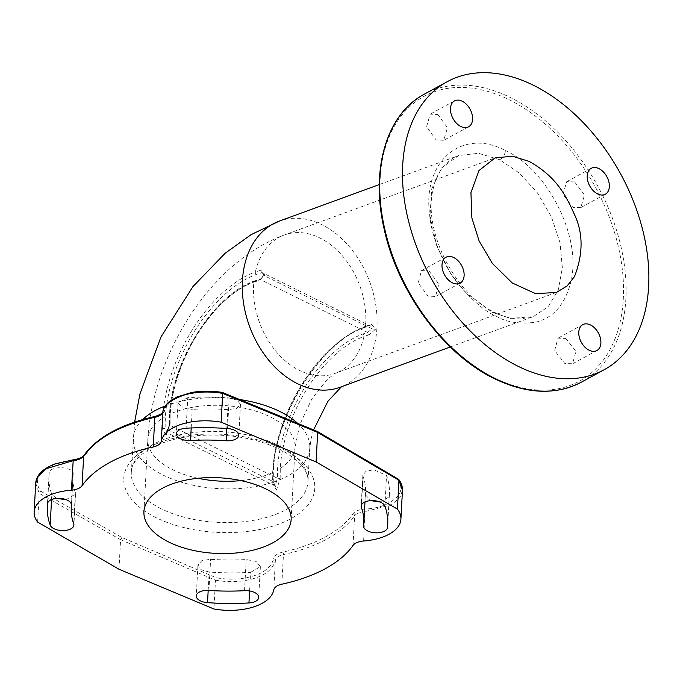 <?xml version="1.0" encoding="UTF-8"?>
<svg xmlns="http://www.w3.org/2000/svg" width="683" height="683" viewBox="0 0 683 683"><rect width="100%" height="100%" fill="white"/><g stroke="black" fill="none" stroke-linecap="round" stroke-linejoin="round"><path stroke-width="0.51" stroke-dasharray="3.42 2.56" d="M317.202 431.391L221.984 392.623C208.947 390.514 196.704 391.06 185.255 394.262C171.954 399.06 165.124 404.421 164.782 410.338C164.014 413.275 160.992 415.358 155.715 416.596A141.944 72.876 -176.9 0 0 85.435 454.861C83.3 457.653 79.305 459.386 73.457 460.06C60.958 460.94 50.422 465.097 41.859 472.542C36.421 478.561 36.071 484.802 40.801 491.265L121.856 537.487L216.374 577.809C228.72 579.876 240.134 579.525 250.618 576.751C263.621 573.361 271.288 567.36 273.635 558.754A1.844 1.554 -169.6 0 1 275.369 560.47C272.91 569.451 264.884 575.701 251.284 579.21C240.365 582.07 228.429 582.403 215.478 580.209L216.374 577.809M71.459 504.959L73.124 474.215C74.771 466.369 49.372 465.157 49.202 473.071A170.46 87.518 -176.9 0 0 48.971 475.778A170.46 87.518 -176.9 0 0 51.831 494.492L56.484 498.428M66.191 499.674L75.582 493.937L75.378 492.622A146.504 75.215 -176.9 0 1 72.927 476.538L71.416 504.455M73.141 474.019L73.124 474.215A146.504 75.215 -176.9 0 0 72.927 476.538M187.774 397.634L178.032 402.927L182.233 407.717L192.213 409.373A146.504 75.215 -176.9 0 1 227.815 409.629L236.6 408.46L240.467 404.447L237.308 400.17L229.189 397.933A170.46 87.518 -176.9 0 0 187.774 397.634L186.118 428.224M402.466 490.403L399.982 497.429L391.581 504.728L365.243 511.541C360.052 511.909 356.509 513.326 354.614 515.802A143.737 73.798 3.1 0 1 283.445 554.553C278.749 555.663 276.06 557.635 275.369 560.47L273.772 589.933M317.177 431.374L398.513 479.27M397.54 479.176C401.826 485.28 401.92 490.957 397.848 496.208C389.822 504.225 378.86 508.502 364.97 509.031C359.13 509.458 355.143 511.072 353.009 513.855A141.944 72.876 3.1 0 1 282.728 552.12C277.452 553.367 274.421 555.578 273.635 558.754M250.601 572.354L260.368 566.668L256.185 561.417L246.213 559.539A146.504 75.215 -176.9 0 1 210.62 559.283L201.827 560.632L197.942 565.046L201.067 569.682L209.186 572.064A170.46 87.518 -176.9 0 0 250.601 572.354L249.594 590.949M380.004 501.996L389.173 496.917A170.46 87.518 -176.9 0 0 389.395 494.219A170.46 87.518 -176.9 0 0 386.544 475.505L373.857 469.767L366.131 471.168L362.852 474.992L363.049 476.299A146.504 75.215 -176.9 0 1 365.507 492.383L364.987 501.92M363.621 525.833L365.311 494.705A146.504 75.215 -176.9 0 0 365.507 492.383M365.311 494.705L370.826 500.63M118.987 569.238L120.584 539.707L215.478 580.209L213.924 608.997M37.633 522.085L39.187 493.297L120.584 539.707L121.856 537.487L120.712 539.766M35.712 483.129L39.187 493.297L40.801 491.265M499.623 159.72L478.518 153.308L458.797 155.493L441.816 167.736L431.75 188.798L429.983 215.982L436.71 245.709L450.609 273.473L466.335 293.092L492.434 312.404L510.483 318.398L533.244 316.639L548.082 306.829L558.259 289.985L562.365 267.838L559.983 242.559L551.343 216.673L537.359 192.76L519.404 173.098L499.623 159.72C502.85 158.063 504.805 155.024 505.488 150.619C463.398 127.695 422.333 160.044 429.616 214.445C431.682 240.092 446.247 270.229 460.53 286.809C474.77 302.671 486.689 312.473 496.285 316.212C506.419 322.316 519.481 324.331 535.463 322.248C553.512 317.971 565.362 304.259 571.005 281.097C581.873 236.438 546.938 169.051 505.488 150.619M574.616 181.909L584.511 194.937L580.798 207.581L572.883 207.367L562.98 194.339L566.719 181.678L574.616 181.909M565.789 338.426L575.923 351.327L572.576 363.774L564.781 363.493L554.656 350.575L557.968 338.153L565.789 338.426M429.026 271.006L438.81 284.094L435.583 296.473L428.019 296.072L418.218 282.984L421.471 270.588L429.026 271.006M437.854 114.488L447.425 127.704L443.771 140.305L436.121 139.947L426.559 126.731L430.188 114.138L437.854 114.488M371.783 324.357L369.614 325.595L372.022 328.796L375.385 329.351L371.783 324.357L365.559 326.261A73.713 53.411 69.9 0 0 319.84 237.957A73.713 53.411 69.9 0 0 284.376 234.961A73.713 53.411 69.9 0 0 255.365 271.936L261.555 270.007L262.101 272.594L369.614 325.595L363.911 327.362A114.257 62.725 -63.8 0 0 272.73 471.091L272.628 481.293L165.115 428.292L165.295 418.133A114.257 62.725 116.2 0 1 256.475 274.395L262.101 272.594L261.589 272.141L263.928 275.428L259.079 279.595L260.197 279.518L255.459 281.02A106.881 58.678 -63.8 0 0 170.161 415.477L170.076 425.304L277.443 478.237L277.597 468.444A106.881 58.678 116.2 0 1 362.895 333.987L367.608 332.467L260.197 279.518L264.33 275.71L263.928 275.428M254.554 280.952A1.844 1.332 -110.1 0 0 253.803 282.13A104.9 57.594 -63.8 0 0 170.093 414.086A73.713 37.847 3.1 0 1 270.109 416.792A73.713 37.847 3.1 0 1 295.047 447.271L299.709 424.809L311.789 399.017L327.072 379.603L334.994 373.422A73.713 53.411 69.9 0 1 299.521 370.425A73.713 53.411 69.9 0 1 253.803 282.13L258.763 280.568L264.919 274.882L261.555 270.007M556.355 292.486L334.994 373.422A73.713 53.411 69.9 0 0 363.996 336.446L368.897 334.892L367.608 332.467L372.022 328.796L264.33 275.71L264.919 274.882M375.385 329.351L368.897 334.892M258.763 280.568L259.079 279.595M255.459 281.02A1.844 1.332 -110.1 0 0 254.571 280.944C214.086 294.185 171.228 361.905 169.538 414.718A1.844 0.948 -176.9 0 1 170.093 414.086L170.041 424.134L169.461 424.647L169.538 414.718A1.844 0.948 -176.9 0 0 170.161 415.477M170.041 424.134L166.012 435.626L170.041 424.134M364.807 327.43A1.844 1.332 -110.1 0 0 365.559 326.261A116.238 63.818 -63.8 0 0 272.799 472.482L272.73 483.188L273.149 481.754L275.838 486.808L276.513 490.112L280.15 478.416L277.443 478.237L275.112 485.98L167.412 432.885L165.115 428.292L162.46 428.813L166.012 435.626M162.46 428.813L162.605 418.167A116.238 63.818 116.2 0 1 255.365 271.936A1.844 1.332 69.9 0 0 256.475 274.395M276.513 490.112L272.73 483.188M280.15 478.416L280.286 468.41A104.9 57.594 116.2 0 1 363.996 336.446A1.844 1.332 69.9 0 0 362.895 333.987M363.911 327.362A1.844 1.332 -110.1 0 0 364.799 327.439L369.614 325.595M264.33 275.71L262.101 272.594M297.429 423.11A88.457 45.42 3.1 0 1 309.775 448.074A88.457 45.42 3.1 0 1 256.706 486.381A88.457 45.42 3.1 0 1 163.049 475.078A88.457 45.42 3.1 0 1 133.117 438.503A88.457 45.42 3.1 0 1 142.662 419.567M165.371 405.915A88.457 45.42 3.1 0 1 240.1 399.589M161.222 508.792A88.457 45.42 3.1 0 1 131.298 472.218A88.457 45.42 3.1 0 1 184.359 433.91A88.457 45.42 3.1 0 1 278.015 445.214A88.457 45.42 3.1 0 1 307.948 481.788A88.457 45.42 3.1 0 1 254.879 520.096A88.457 45.42 3.1 0 1 161.222 508.792M156.142 517.688A95.637 49.099 3.1 0 1 147.588 447.971A95.637 49.099 3.1 0 1 282.412 448.944A95.637 49.099 3.1 0 1 290.975 518.662A95.637 49.099 3.1 0 1 156.142 517.688M281.84 584.204L283.445 554.553A1.844 0.751 -102.3 0 0 282.728 552.12M353.009 545.461L354.614 515.802A1.844 1.503 -145 0 0 353.009 513.855M363.646 541.004L364.97 509.031M317.339 431.46L316.571 431.477M120.473 539.647L121.856 537.487M83.898 455.373A1.844 1.503 -145 0 1 85.435 454.861M155.263 416.399A1.844 0.751 -102.3 0 1 155.715 416.596M162.972 411.362A1.844 1.597 -169 0 1 164.782 410.338M341.449 386.757L340.057 387.27A88.457 64.091 69.9 0 0 376.418 309.826A88.457 64.091 69.9 0 0 321.872 224.707A88.457 64.091 69.9 0 0 279.313 221.113M492.434 312.404L494.671 312.413L496.285 316.212M494.176 377.776A162.221 106.983 61.4 0 0 623.306 298.727A162.221 106.983 61.4 0 0 509.228 99.778A162.221 106.983 61.4 0 0 380.089 178.826A162.221 106.983 61.4 0 0 494.176 377.776M581.344 382.164A164.014 108.17 61.4 0 0 620.079 242.892A164.014 108.17 61.4 0 0 510.525 97.575A164.014 108.17 61.4 0 0 424.493 94.066M291.137 519.575L295.047 447.271A73.713 37.847 3.1 0 1 280.286 468.41A1.844 0.948 3.1 0 1 277.597 468.444M364.799 327.439C321.941 341.218 275.001 415.025 273.354 471.851A1.844 0.948 -176.9 0 1 272.799 472.482A73.713 37.847 3.1 0 1 240.937 480.601M198.044 478.279A73.713 37.847 3.1 0 1 172.782 469.776A73.713 37.847 3.1 0 1 147.844 439.297A73.713 37.847 3.1 0 1 162.605 418.167A1.844 0.948 3.1 0 1 165.295 418.133M273.26 482.138L273.354 471.851A1.844 0.948 -176.9 0 0 272.73 471.091M208.187 590.377L209.186 572.064M244.531 590.675L246.213 559.539M208.93 590.411L210.62 559.283M384.888 506.094L386.544 475.505M387.807 522.094L389.173 496.917M361.503 504.831L363.049 476.299M51.558 499.58L51.831 494.492M47.545 503.661L49.202 473.071M73.696 523.75L75.378 492.622M227.533 428.523L229.189 397.933M191.206 427.976L192.213 409.373M226.799 428.472L227.815 409.629M313.574 429.863L311.235 438.23L309.775 448.074L307.948 481.788C308.844 470.783 299.402 459.915 279.629 449.175C253.999 437.231 224.912 432.885 192.375 436.121C155.656 439.912 130.624 457.943 131.298 472.218L134.628 422.068M379.287 184.564L458.797 155.493L453.563 157.91C445.64 162.195 436.77 171.698 432.843 190.378C423.229 230.675 455.057 294.595 494.671 312.413C503.917 316.903 512.643 319.063 520.839 318.893L533.244 316.639L450.285 346.964M446.016 257.226L421.471 270.588M460.111 283.129L435.583 296.473M454.477 100.905L430.188 114.138M468.581 126.807L443.771 140.305M143.925 511.601L147.844 439.297C152.591 355.433 209.826 262.135 284.376 234.961L495.047 157.935M254.571 280.944L259.42 279.407M169.478 424.527L166.276 433.782M273.149 481.754L275.838 486.808M591.239 168.325L566.719 181.678M605.334 194.228L580.798 207.589M582.778 324.647L557.968 338.153M596.874 350.541L572.576 363.774M260.368 566.634L258.695 597.454M197.942 565.029L196.269 595.883M389.395 494.219L387.739 524.809M362.852 475.018L361.162 506.112M365.294 494.902L363.612 526.021M48.971 475.778L47.315 506.368M75.582 493.971L73.901 525.065M73.141 474.028L71.45 505.147M178.032 402.893L176.359 433.714M240.467 404.438L238.794 435.293"/><path stroke-width="1.02" d="M56.484 498.428L66.191 499.674M82.054 485.715L83.659 456.065C81.764 458.549 78.212 460.103 73.004 460.709L46.461 468.615L38.146 476.205L35.704 483.265L34.15 512.019A47.912 24.597 -176.9 0 1 71.408 490.172A14.744 7.573 -176.9 0 0 82.054 485.715A143.737 73.798 -176.9 0 1 153.223 446.972A14.744 7.573 -176.9 0 0 161.29 441.244L162.887 411.781C163.246 405.574 170.391 399.982 184.325 394.987C196.252 391.666 209.041 391.128 222.701 393.391L221.138 422.179L316.075 461.939L317.672 432.407L222.701 393.391L221.984 392.623M34.15 512.019A47.912 24.597 -176.9 0 0 37.633 522.085L118.987 569.238L213.924 608.997A47.912 24.597 -176.9 0 0 273.772 589.933A14.744 7.573 -176.9 0 1 281.84 584.204A143.737 73.798 -176.9 0 0 353.009 545.461A14.744 7.573 -176.9 0 1 363.646 541.004A47.912 24.597 -176.9 0 0 400.912 519.157A47.912 24.597 -176.9 0 0 397.429 509.091L398.992 480.303L402.466 490.403L400.912 519.157M221.138 422.179A47.912 24.597 -176.9 0 0 161.29 441.244M316.075 461.939L397.429 509.091M168.863 542.08A73.713 37.847 3.1 0 1 143.925 511.601A73.713 37.847 3.1 0 1 188.149 479.679A73.713 37.847 3.1 0 1 266.199 489.096A73.713 37.847 3.1 0 1 291.137 519.575A73.713 37.847 3.1 0 1 246.913 551.497A73.713 37.847 3.1 0 1 168.863 542.08M207.521 602.654A170.46 87.518 -176.9 0 0 248.945 602.952A11.978 6.147 -176.9 0 0 258.695 597.454A11.978 6.147 -176.9 0 0 244.531 590.675A146.504 75.215 -176.9 0 1 208.93 590.411A11.978 6.147 -176.9 0 0 196.269 595.883A11.978 6.147 -176.9 0 0 207.521 602.654L208.187 590.377M47.545 503.661A170.46 87.518 -176.9 0 0 47.315 506.368A170.46 87.518 -176.9 0 0 50.175 525.082A11.978 6.147 -176.9 0 0 62.879 530.589A11.978 6.147 -176.9 0 0 73.901 525.065A11.978 6.147 -176.9 0 0 73.696 523.75A146.504 75.215 -176.9 0 1 71.237 507.665A146.504 75.215 -176.9 0 1 71.433 505.343A11.978 6.147 -176.9 0 0 71.45 505.147A11.978 6.147 -176.9 0 0 60.01 498.377A11.978 6.147 -176.9 0 0 47.545 503.661M190.531 440.501A146.504 75.215 -176.9 0 1 226.133 440.757A11.978 6.147 -176.9 0 0 238.794 435.293A11.978 6.147 -176.9 0 0 227.533 428.523A170.46 87.518 -176.9 0 0 186.118 428.224A11.978 6.147 -176.9 0 0 176.359 433.714A11.978 6.147 -176.9 0 0 190.531 440.501L191.206 427.976M364.987 501.92L363.817 523.511A146.504 75.215 -176.9 0 1 363.621 525.833A11.978 6.147 -176.9 0 0 363.612 526.021A11.978 6.147 -176.9 0 0 375.052 532.8A11.978 6.147 -176.9 0 0 387.517 527.507A170.46 87.518 -176.9 0 0 387.739 524.809A170.46 87.518 -176.9 0 0 384.888 506.094A11.978 6.147 -176.9 0 0 372.184 500.588A11.978 6.147 -176.9 0 0 361.162 506.112A11.978 6.147 -176.9 0 0 361.367 507.426L361.503 504.831M363.817 523.511A146.504 75.215 -176.9 0 0 361.367 507.426M398.513 479.27L398.992 480.303L317.544 432.356M317.305 431.443L222.47 392.477M370.826 500.63L380.004 501.996M222.316 392.435C211.875 390.736 201.707 390.736 191.795 392.452L176.709 397.062L169.64 401.416C165.952 404.387 163.707 407.777 162.904 411.593A1.844 1.597 -169 0 0 162.887 411.781C162.204 414.376 159.523 416.22 154.828 417.313A143.737 73.798 -176.9 0 0 83.659 456.065A1.844 1.503 -145 0 1 83.881 455.39C82.78 457.354 79.237 458.831 73.235 459.813L71.408 490.172M533.286 85.187A164.014 108.17 -118.6 0 1 642.84 230.504A164.014 108.17 -118.6 0 1 604.096 369.776A164.014 108.17 -118.6 0 1 518.064 366.267A164.014 108.17 -118.6 0 1 408.511 220.951A164.014 108.17 -118.6 0 1 447.254 81.678A164.014 108.17 -118.6 0 1 533.286 85.187M529.154 161.427L512.481 156.202L495.047 157.935L478.971 170.571L470.937 192.64L471.885 218.022L479.133 241.048L492.392 263.45L512.318 283.018L535.54 293.647L556.355 292.486L567.155 285.921L574.497 276.555C583.384 253.521 583.256 232.596 574.113 213.779C565.695 194.792 555.731 176.163 529.154 161.427M452.377 282.813A14.744 9.724 -118.6 0 1 442.533 269.751A14.744 9.724 -118.6 0 1 446.016 257.226A14.744 9.724 -118.6 0 1 453.743 257.542A14.744 9.724 -118.6 0 1 463.595 270.605A14.744 9.724 -118.6 0 1 460.111 283.129A14.744 9.724 -118.6 0 1 452.377 282.813M460.846 126.492A14.744 9.724 -118.6 0 1 450.993 113.429A14.744 9.724 -118.6 0 1 454.477 100.905A14.744 9.724 -118.6 0 1 462.212 101.221A14.744 9.724 -118.6 0 1 472.055 114.283A14.744 9.724 -118.6 0 1 468.581 126.807A14.744 9.724 -118.6 0 1 460.846 126.492M597.608 193.912A14.744 9.724 -118.6 0 1 587.756 180.85A14.744 9.724 -118.6 0 1 591.239 168.325A14.744 9.724 -118.6 0 1 598.974 168.641A14.744 9.724 -118.6 0 1 608.818 181.704A14.744 9.724 -118.6 0 1 605.334 194.228A14.744 9.724 -118.6 0 1 597.608 193.912M589.139 350.225A14.744 9.724 -118.6 0 1 579.295 337.171A14.744 9.724 -118.6 0 1 582.778 324.647A14.744 9.724 -118.6 0 1 590.505 324.963A14.744 9.724 -118.6 0 1 600.357 338.025A14.744 9.724 -118.6 0 1 596.874 350.541A14.744 9.724 -118.6 0 1 589.139 350.225M142.662 419.567A88.457 45.42 3.1 0 1 165.371 405.915M240.1 399.589A88.457 45.42 3.1 0 1 279.842 411.49A88.457 45.42 3.1 0 1 297.429 423.11M317.783 432.476L316.571 431.477M317.382 431.477L398.462 479.235M153.223 446.972L154.828 417.313A1.844 0.751 -102.3 0 1 155.254 416.399C121.173 424.075 97.379 437.077 83.881 455.39M155.263 416.399C161.35 414.171 163.903 412.566 162.904 411.593A1.844 1.597 -169 0 1 162.972 411.362M134.628 422.068L139.921 393.989L160.966 336.958L192.973 286.536L225.194 253.222L251.071 234.662L279.313 221.113A88.457 64.091 69.9 0 0 242.943 298.556A88.457 64.091 69.9 0 0 297.489 383.675A88.457 64.091 69.9 0 0 340.057 387.27L450.285 346.964M495.303 378.655A164.014 108.17 61.4 0 0 581.344 382.164C555.817 395.355 526.9 394.211 494.577 378.732C443.771 354.494 397.429 291.487 384.068 228.66C370.263 169.239 386.612 113.873 424.493 94.066A164.014 108.17 61.4 0 0 385.758 233.338A164.014 108.17 61.4 0 0 495.303 378.655M240.937 480.601A73.713 37.847 3.1 0 1 198.044 478.279M248.945 602.952L249.594 590.949M387.517 527.507L387.807 522.094M50.175 525.082L51.558 499.58M226.133 440.757L226.799 428.472M398.812 479.543C401.408 483.009 402.629 486.629 402.466 490.403M35.704 483.265C36.079 478.271 38.692 473.865 43.55 470.032L47.844 467.155L54.145 464.167L73.235 459.813M341.449 386.757L327.951 401.271L313.574 429.863M279.313 221.113L379.287 184.564M604.096 369.776L581.344 382.164M447.254 81.678L424.493 94.066M71.416 504.455L71.237 507.665"/></g></svg>
